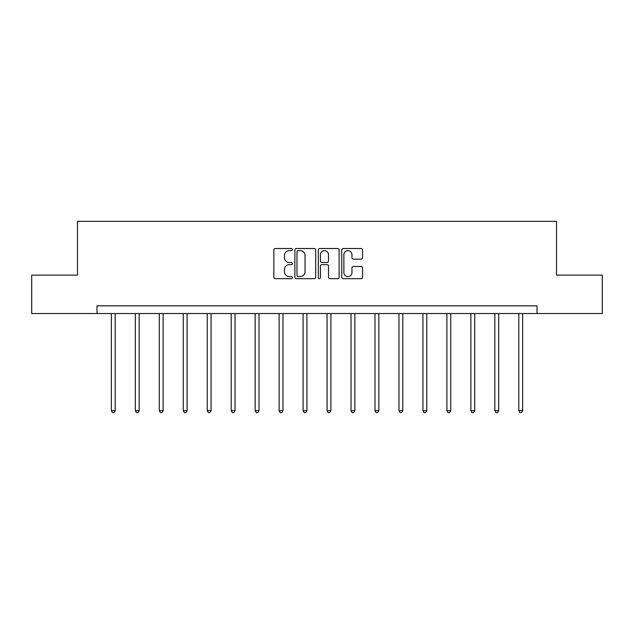 <?xml version="1.0" encoding="UTF-8"?>
<svg xmlns="http://www.w3.org/2000/svg" width="634" height="634" viewBox="0 0 634 634"><rect width="100%" height="100%" fill="white"/><g stroke="black" fill="none" stroke-linecap="round" stroke-linejoin="round"><path stroke-width="0.95" d="M292.417 249.574A1.054 1.054 0 0 0 291.363 248.52L275.338 248.52A1.506 1.506 0 0 0 273.833 250.026L273.833 277.169A1.506 1.506 0 0 0 275.338 278.675L291.363 278.675A1.054 1.054 0 0 0 292.417 277.621A1.054 1.054 0 0 0 291.363 276.567L289.286 276.567A4.826 4.826 0 0 1 284.468 271.74L284.468 269.482A4.826 4.826 0 0 1 289.286 264.655L291.363 264.655A1.054 1.054 0 0 0 292.417 263.593A1.054 1.054 0 0 0 291.363 262.539L289.286 262.539A4.826 4.826 0 0 1 284.468 257.713L284.468 255.454A4.826 4.826 0 0 1 289.286 250.628L291.363 250.628A1.054 1.054 0 0 0 292.417 249.574M361.071 259.147A1.506 1.506 0 0 0 362.577 257.642L362.577 250.026A1.506 1.506 0 0 0 361.071 248.52L343.279 248.52A1.506 1.506 0 0 0 341.766 250.026L341.766 277.169A1.506 1.506 0 0 0 343.279 278.675L361.071 278.675A1.506 1.506 0 0 0 362.577 277.169L362.577 267.968A1.506 1.506 0 0 0 361.071 266.462L353.455 266.462A1.506 1.506 0 0 0 351.949 267.968L351.949 272.533A4.034 4.034 0 0 1 347.915 276.567A4.034 4.034 0 0 1 343.882 272.533L343.882 254.662A4.034 4.034 0 0 1 347.915 250.628A4.034 4.034 0 0 1 351.949 254.662L351.949 257.642A1.506 1.506 0 0 0 353.455 259.147L361.071 259.147M96.994 313.529L31.7 313.529L31.7 275.116L77.483 275.116L77.483 221.345L556.517 221.345L556.517 275.116L602.3 275.116L602.3 313.529L537.006 313.529L537.006 305.85L96.994 305.85L96.994 313.529L537.006 313.529M315.677 250.026A1.506 1.506 0 0 0 314.171 248.52L296.379 248.52A1.506 1.506 0 0 0 294.873 250.026L294.873 277.169A1.506 1.506 0 0 0 296.379 278.675L314.171 278.675A1.506 1.506 0 0 0 315.677 277.169L315.677 250.026M319.829 248.52L337.621 248.52A1.506 1.506 0 0 1 339.127 250.026L339.127 277.169A1.506 1.506 0 0 1 337.621 278.675L330.005 278.675A1.506 1.506 0 0 1 328.499 277.169L328.499 266.161A1.506 1.506 0 0 0 326.993 264.655L321.937 264.655A1.506 1.506 0 0 0 320.432 266.161L320.432 277.621A1.054 1.054 0 0 1 319.377 278.675A1.054 1.054 0 0 1 318.323 277.621L318.323 250.026A1.506 1.506 0 0 1 319.829 248.52M298.035 250.628A1.054 1.054 0 0 0 296.981 251.682L296.981 275.513A1.054 1.054 0 0 0 298.035 276.567L300.223 276.567A4.826 4.826 0 0 0 305.049 271.74L305.049 255.454A4.826 4.826 0 0 0 300.223 250.628L298.035 250.628M328.499 254.733A4.034 4.034 0 0 0 324.465 250.699A4.034 4.034 0 0 0 320.432 254.733L320.432 261.034A1.506 1.506 0 0 0 321.937 262.539L326.993 262.539A1.506 1.506 0 0 0 328.499 261.034L328.499 254.733M111.362 313.529L111.362 410.658L115.198 410.658L115.198 313.529M115.198 410.658L114.049 412.655L112.511 412.655L111.362 410.658M135.327 313.529L135.327 410.658L139.171 410.658L139.171 313.529M139.171 410.658L138.014 412.655L136.476 412.655L135.327 410.658M159.292 313.529L159.292 410.658L163.136 410.658L163.136 313.529M163.136 410.658L161.979 412.655L160.45 412.655L159.292 410.658M183.258 313.529L183.258 410.658L187.101 410.658L187.101 313.529M187.101 410.658L185.952 412.655L184.415 412.655L183.258 410.658M207.231 313.529L207.231 410.658L211.067 410.658L211.067 313.529M211.067 410.658L209.917 412.655L208.38 412.655L207.231 410.658M231.196 313.529L231.196 410.658L235.04 410.658L235.04 313.529M235.04 410.658L233.883 412.655L232.345 412.655L231.196 410.658M255.161 313.529L255.161 410.658L259.005 410.658L259.005 313.529M259.005 410.658L257.848 412.655L256.31 412.655L255.161 410.658M279.126 313.529L279.126 410.658L282.97 410.658L282.97 313.529M282.97 410.658L281.821 412.655L280.283 412.655L279.126 410.658M303.1 313.529L303.1 410.658L306.935 410.658L306.935 313.529M306.935 410.658L305.786 412.655L304.249 412.655L303.1 410.658M327.065 313.529L327.065 410.658L330.9 410.658L330.9 313.529M330.9 410.658L329.751 412.655L328.214 412.655L327.065 410.658M351.03 313.529L351.03 410.658L354.874 410.658L354.874 313.529M354.874 410.658L353.717 412.655L352.179 412.655L351.03 410.658M374.995 313.529L374.995 410.658L378.839 410.658L378.839 313.529M378.839 410.658L377.69 412.655L376.152 412.655L374.995 410.658M398.96 313.529L398.96 410.658L402.804 410.658L402.804 313.529M402.804 410.658L401.655 412.655L400.117 412.655L398.96 410.658M422.933 313.529L422.933 410.658L426.769 410.658L426.769 313.529M426.769 410.658L425.62 412.655L424.083 412.655L422.933 410.658M446.899 313.529L446.899 410.658L450.742 410.658L450.742 313.529M450.742 410.658L449.585 412.655L448.048 412.655L446.899 410.658M470.864 313.529L470.864 410.658L474.707 410.658L474.707 313.529M474.707 410.658L473.55 412.655L472.021 412.655L470.864 410.658M494.829 313.529L494.829 410.658L498.673 410.658L498.673 313.529M498.673 410.658L497.524 412.655L495.986 412.655L494.829 410.658M518.802 313.529L518.802 410.658L522.638 410.658L522.638 313.529M522.638 410.658L521.489 412.655L519.951 412.655L518.802 410.658"/></g></svg>
